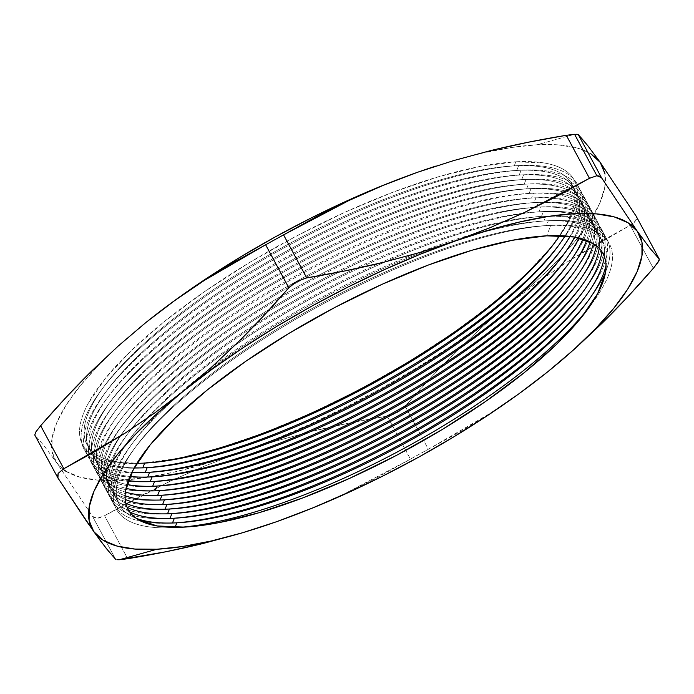 <?xml version="1.0" encoding="UTF-8"?>
<svg xmlns="http://www.w3.org/2000/svg" width="694" height="694" viewBox="0 0 694 694"><rect width="100%" height="100%" fill="white"/><g stroke="black" fill="none" stroke-linecap="round" stroke-linejoin="round"><path stroke-width="0.52" stroke-dasharray="3.47 2.6" d="M555.807 241.278A279.188 82.56 151.7 0 0 556.926 239.794A279.188 82.56 151.7 0 0 515.885 161.797L514.263 165.849A275.232 81.389 -28.3 0 1 559.763 235.648A275.232 81.389 151.7 0 0 514.263 165.849L518.678 165.588A279.968 82.786 151.7 0 0 166.473 325.547A279.968 82.786 151.7 0 0 142.756 467.938A279.968 82.786 -28.3 0 1 101.593 389.716A279.968 82.786 -28.3 0 1 517.75 165.64A279.968 82.786 -28.3 0 1 518.678 165.588L516.735 170.446A275.232 81.389 -28.3 0 1 565.029 235.917A275.232 81.389 151.7 0 0 516.735 170.446L521.151 170.186A279.968 82.786 -28.3 0 1 577.425 185.159A279.968 82.786 -28.3 0 1 560.969 250.178A279.968 82.786 151.7 0 0 562.314 248.4A279.968 82.786 151.7 0 0 577.425 185.159A279.968 82.786 151.7 0 0 521.151 170.186L519.207 175.035A275.232 81.389 -28.3 0 1 569.965 236.394A275.232 81.389 151.7 0 0 519.207 175.035L523.623 174.784A279.968 82.786 -28.3 0 1 576.176 185.862A279.968 82.786 -28.3 0 1 563.441 254.776A279.968 82.786 151.7 0 0 564.786 252.998A279.968 82.786 151.7 0 0 576.176 185.862A279.968 82.786 151.7 0 0 523.623 174.784L521.688 179.633A275.232 81.389 -28.3 0 1 574.571 237.07A275.232 81.389 151.7 0 0 521.688 179.633L526.095 179.373A279.968 82.786 -28.3 0 1 573.947 187.102A279.968 82.786 -28.3 0 1 565.914 259.374A279.968 82.786 151.7 0 0 567.258 257.595A279.968 82.786 151.7 0 0 573.947 187.102A279.968 82.786 151.7 0 0 526.095 179.373L524.161 184.231A275.232 81.389 -28.3 0 1 578.874 237.947A275.232 81.389 151.7 0 0 524.161 184.231L528.568 183.971A279.968 82.786 -28.3 0 1 570.702 188.889A279.968 82.786 151.7 0 0 528.568 183.971L526.633 188.82A275.232 81.389 -28.3 0 1 582.891 239.031A275.232 81.389 151.7 0 0 526.633 188.82L531.049 188.568A279.968 82.786 -28.3 0 1 566.391 191.24A279.968 82.786 -28.3 0 1 570.858 268.561A279.968 82.786 151.7 0 0 572.203 266.782A279.968 82.786 151.7 0 0 566.399 191.24A279.968 82.786 151.7 0 0 531.049 188.568L529.106 193.418A275.232 81.389 -28.3 0 1 586.638 240.324A275.232 81.389 151.7 0 0 529.106 193.418L533.521 193.158A279.968 82.786 -28.3 0 1 560.917 194.181A279.968 82.786 -28.3 0 1 573.339 273.158A279.968 82.786 151.7 0 0 574.675 271.38A279.968 82.786 151.7 0 0 560.917 194.181A279.968 82.786 151.7 0 0 533.521 193.158L531.578 198.016A275.232 81.389 -28.3 0 1 590.117 241.85A275.232 81.389 151.7 0 0 531.578 198.016L535.994 197.755A279.968 82.786 -28.3 0 1 554.098 197.781A279.968 82.786 -28.3 0 1 575.812 277.747A279.968 82.786 151.7 0 0 577.156 275.969A279.968 82.786 151.7 0 0 554.107 197.781A279.968 82.786 151.7 0 0 535.994 197.755L534.05 202.605A275.232 81.389 -28.3 0 1 593.361 243.646A275.232 81.389 151.7 0 0 534.05 202.605L538.466 202.353A279.968 82.786 -28.3 0 1 545.692 202.11A279.968 82.786 -28.3 0 1 578.284 282.345A279.968 82.786 151.7 0 0 579.629 280.567A279.968 82.786 151.7 0 0 545.701 202.11A279.968 82.786 151.7 0 0 538.466 202.353L536.531 207.202A275.232 81.389 -28.3 0 1 596.372 245.763A275.232 81.389 151.7 0 0 536.531 207.202L540.938 206.942A279.968 82.786 -28.3 0 1 580.757 286.943A279.968 82.786 151.7 0 0 582.101 285.165A279.968 82.786 151.7 0 0 540.938 206.942L539.004 211.8A275.232 81.389 -28.3 0 1 599.191 248.322A275.232 81.389 151.7 0 0 539.004 211.8L543.419 211.54A279.968 82.786 -28.3 0 1 583.229 291.532A279.968 82.786 151.7 0 0 584.574 289.754A279.968 82.786 151.7 0 0 543.419 211.54L541.476 216.389A275.232 81.389 -28.3 0 1 601.837 251.61A275.232 81.389 151.7 0 0 541.476 216.389L545.892 216.138A279.968 82.786 -28.3 0 1 585.71 296.13A279.968 82.786 151.7 0 0 587.046 294.351A279.968 82.786 151.7 0 0 545.892 216.138L543.949 220.987A275.232 81.389 -28.3 0 1 604.292 256.338A275.232 81.389 151.7 0 0 543.949 220.987L548.364 220.727A279.968 82.786 -28.3 0 1 588.182 300.728A279.968 82.786 151.7 0 0 589.527 298.949A279.968 82.786 151.7 0 0 548.364 220.727L546.421 225.585A275.232 81.389 -28.3 0 1 606.018 265.36A275.232 81.389 151.7 0 0 546.421 225.585L550.836 225.324A279.968 82.786 -28.3 0 1 589.041 307.407A279.968 82.786 151.7 0 0 591.999 303.538A279.968 82.786 151.7 0 0 550.836 225.324L546.638 235.83L550.836 225.324A279.968 82.786 151.7 0 0 198.64 385.274A279.968 82.786 151.7 0 0 174.914 527.666L174.914 527.666A279.968 82.786 -28.3 0 1 133.76 449.452A279.968 82.786 -28.3 0 1 549.908 225.377A279.968 82.786 -28.3 0 1 550.836 225.324L546.421 225.585A275.232 81.389 151.7 0 0 545.51 225.628A275.232 81.389 151.7 0 0 136.388 445.921A275.232 81.389 151.7 0 0 136.25 518.305A275.232 81.389 -28.3 0 1 230.798 359.666A275.232 81.389 -28.3 0 1 546.421 225.585L548.364 220.727A279.968 82.786 151.7 0 0 465.145 237.417A279.968 82.786 151.7 0 0 429.985 249.38A279.968 82.786 -28.3 0 1 465.136 237.426A279.968 82.786 -28.3 0 1 547.436 220.779A279.968 82.786 -28.3 0 1 548.364 220.727L543.949 220.987A275.232 81.389 151.7 0 0 543.038 221.039A275.232 81.389 151.7 0 0 475.806 233.392A275.232 81.389 -28.3 0 1 543.949 220.987L545.892 216.138A279.968 82.786 151.7 0 0 503.029 222.219A279.968 82.786 151.7 0 0 385.404 261.846A279.968 82.786 151.7 0 0 234.425 345.794A279.968 82.786 151.7 0 0 147.822 417.857A279.968 82.786 151.7 0 0 169.969 518.479L169.969 518.479A279.968 82.786 -28.3 0 1 128.806 440.265A279.968 82.786 -28.3 0 1 147.822 417.866A279.968 82.786 -28.3 0 1 234.425 345.794A279.968 82.786 -28.3 0 1 385.404 261.846A279.968 82.786 -28.3 0 1 503.02 222.219A279.968 82.786 -28.3 0 1 544.964 216.19A279.968 82.786 -28.3 0 1 545.892 216.138L541.476 216.389A275.232 81.389 151.7 0 0 540.565 216.441A275.232 81.389 151.7 0 0 505.614 221.091A275.232 81.389 151.7 0 0 378.967 263.425A275.232 81.389 151.7 0 0 238.988 341.309A275.232 81.389 151.7 0 0 146.104 419.063A275.232 81.389 151.7 0 0 131.444 436.734A275.232 81.389 151.7 0 0 127.071 507.245A275.232 81.389 -28.3 0 1 146.104 419.063A275.232 81.389 -28.3 0 1 238.988 341.309A275.232 81.389 -28.3 0 1 378.967 263.425A275.232 81.389 -28.3 0 1 505.605 221.091A275.232 81.389 -28.3 0 1 541.476 216.389L543.419 211.54A279.968 82.786 151.7 0 0 521.775 213.769A279.968 82.786 151.7 0 0 359.709 267.832A279.968 82.786 151.7 0 0 252.911 327.195A279.968 82.786 151.7 0 0 131.626 428.875A279.968 82.786 151.7 0 0 167.497 513.881L167.497 513.881A279.968 82.786 -28.3 0 1 126.334 435.667A279.968 82.786 -28.3 0 1 131.626 428.875A279.968 82.786 -28.3 0 1 252.902 327.195A279.968 82.786 -28.3 0 1 359.7 267.832A279.968 82.786 -28.3 0 1 521.775 213.769A279.968 82.786 -28.3 0 1 542.491 211.592A279.968 82.786 -28.3 0 1 543.419 211.54L539.004 211.8A275.232 81.389 151.7 0 0 538.093 211.844A275.232 81.389 151.7 0 0 522.799 213.292A275.232 81.389 151.7 0 0 354.66 268.916A275.232 81.389 -28.3 0 1 522.79 213.292A275.232 81.389 -28.3 0 1 539.004 211.8L540.938 206.942A279.968 82.786 151.7 0 0 535.23 207.333A279.968 82.786 151.7 0 0 339.019 272.091A279.968 82.786 151.7 0 0 267.181 312.031A279.968 82.786 151.7 0 0 120.071 436.335A279.968 82.786 151.7 0 0 165.016 509.292L165.016 509.292A279.968 82.786 -28.3 0 1 120.071 436.344A279.968 82.786 -28.3 0 1 123.862 431.069A279.968 82.786 -28.3 0 1 267.173 312.04A279.968 82.786 -28.3 0 1 339.01 272.1A279.968 82.786 -28.3 0 1 535.23 207.333A279.968 82.786 -28.3 0 1 540.01 206.994A279.968 82.786 -28.3 0 1 540.938 206.942L536.531 207.202A275.232 81.389 151.7 0 0 535.621 207.254A275.232 81.389 151.7 0 0 535.36 207.272A275.232 81.389 151.7 0 0 334.673 272.933A275.232 81.389 -28.3 0 1 535.36 207.272A275.232 81.389 -28.3 0 1 536.531 207.202L538.466 202.353A279.968 82.786 151.7 0 0 321.018 275.449A279.968 82.786 151.7 0 0 279.274 298.663A279.968 82.786 151.7 0 0 111.144 441.896A279.968 82.786 151.7 0 0 162.543 504.694L162.543 504.694A279.968 82.786 -28.3 0 1 111.144 441.896A279.968 82.786 -28.3 0 1 121.389 426.48A279.968 82.786 -28.3 0 1 279.274 298.663A279.968 82.786 -28.3 0 1 321.01 275.449A279.968 82.786 -28.3 0 1 537.538 202.405A279.968 82.786 -28.3 0 1 538.466 202.353L534.05 202.605A275.232 81.389 151.7 0 0 533.139 202.657A275.232 81.389 151.7 0 0 317.115 276.134A275.232 81.389 151.7 0 0 281.842 295.765A275.232 81.389 151.7 0 0 124.018 422.95A275.232 81.389 151.7 0 0 125.093 495.776A275.232 81.389 -28.3 0 1 281.842 295.765A275.232 81.389 -28.3 0 1 317.115 276.134A275.232 81.389 -28.3 0 1 534.05 202.605L535.994 197.755A279.968 82.786 151.7 0 0 290.196 286.31A279.968 82.786 151.7 0 0 104.083 446.164A279.968 82.786 151.7 0 0 160.071 500.096L160.071 500.096A279.968 82.786 -28.3 0 1 104.083 446.173A279.968 82.786 -28.3 0 1 118.908 421.883A279.968 82.786 -28.3 0 1 290.196 286.31A279.968 82.786 -28.3 0 1 535.065 197.807A279.968 82.786 -28.3 0 1 535.994 197.755L531.578 198.016A275.232 81.389 151.7 0 0 530.667 198.068A275.232 81.389 151.7 0 0 121.545 418.352A275.232 81.389 151.7 0 0 125.38 492.089A275.232 81.389 -28.3 0 1 211.922 335.002A275.232 81.389 -28.3 0 1 531.578 198.016L533.521 193.158A279.968 82.786 151.7 0 0 274.789 289.198A279.968 82.786 151.7 0 0 98.505 449.469A279.968 82.786 -28.3 0 1 116.436 417.285A279.968 82.786 -28.3 0 1 532.593 193.21A279.968 82.786 -28.3 0 1 533.521 193.158L529.106 193.418A275.232 81.389 151.7 0 0 528.195 193.47A275.232 81.389 151.7 0 0 119.073 413.754A275.232 81.389 151.7 0 0 126.022 488.342A275.232 81.389 -28.3 0 1 206.526 332.53A275.232 81.389 -28.3 0 1 529.106 193.418L531.049 188.568A279.968 82.786 151.7 0 0 264.275 289.398A279.968 82.786 151.7 0 0 94.193 451.985A279.968 82.786 -28.3 0 1 113.963 412.696A279.968 82.786 -28.3 0 1 530.121 188.621A279.968 82.786 -28.3 0 1 531.049 188.568L526.633 188.82A275.232 81.389 151.7 0 0 525.722 188.872A275.232 81.389 151.7 0 0 116.601 409.165A275.232 81.389 151.7 0 0 127.002 484.507A275.232 81.389 -28.3 0 1 201.034 330.162A275.232 81.389 -28.3 0 1 526.633 188.82L528.568 183.971A279.968 82.786 151.7 0 0 254.082 289.511A279.968 82.786 151.7 0 0 91.018 453.815A279.968 82.786 151.7 0 0 152.654 486.312L152.654 486.312A279.968 82.786 -28.3 0 1 91.018 453.815A279.968 82.786 -28.3 0 1 111.491 408.098A279.968 82.786 -28.3 0 1 527.648 184.023A279.968 82.786 -28.3 0 1 528.568 183.971L524.161 184.231A275.232 81.389 151.7 0 0 523.25 184.283A275.232 81.389 151.7 0 0 114.128 404.567A275.232 81.389 151.7 0 0 128.303 480.552A275.232 81.389 -28.3 0 1 195.456 327.872A275.232 81.389 -28.3 0 1 524.161 184.231L526.095 179.373A279.968 82.786 151.7 0 0 244.114 289.589A279.968 82.786 151.7 0 0 88.893 455.021A279.968 82.786 -28.3 0 1 109.019 403.5A279.968 82.786 -28.3 0 1 525.167 179.425A279.968 82.786 -28.3 0 1 526.095 179.373L521.688 179.633A275.232 81.389 151.7 0 0 520.769 179.685A275.232 81.389 151.7 0 0 111.647 399.978A275.232 81.389 151.7 0 0 129.943 476.474A275.232 81.389 -28.3 0 1 189.826 325.659A275.232 81.389 -28.3 0 1 521.688 179.633L523.623 174.784A279.968 82.786 151.7 0 0 234.346 289.65A279.968 82.786 151.7 0 0 87.782 455.654A279.968 82.786 151.7 0 0 147.701 477.125L147.701 477.125A279.968 82.786 -28.3 0 1 87.791 455.654A279.968 82.786 -28.3 0 1 106.546 398.911A279.968 82.786 -28.3 0 1 522.695 174.836A279.968 82.786 -28.3 0 1 523.623 174.784L519.207 175.035A275.232 81.389 151.7 0 0 518.297 175.088A275.232 81.389 151.7 0 0 109.175 395.38A275.232 81.389 151.7 0 0 131.912 472.258A275.232 81.389 -28.3 0 1 184.144 323.508A275.232 81.389 -28.3 0 1 519.207 175.035L521.151 170.186A279.968 82.786 151.7 0 0 224.726 289.702A279.968 82.786 151.7 0 0 87.652 455.732A279.968 82.786 151.7 0 0 145.228 472.527L145.228 472.527A279.968 82.786 -28.3 0 1 87.652 455.732A279.968 82.786 -28.3 0 1 104.065 394.313A279.968 82.786 -28.3 0 1 520.222 170.238A279.968 82.786 -28.3 0 1 521.151 170.186L516.735 170.446A275.232 81.389 151.7 0 0 515.824 170.498A275.232 81.389 151.7 0 0 106.703 390.783A275.232 81.389 151.7 0 0 134.228 467.877A275.232 81.389 -28.3 0 1 178.419 321.426A275.232 81.389 -28.3 0 1 516.735 170.446L518.678 165.588L514.263 165.849A275.232 81.389 151.7 0 0 513.352 165.901A275.232 81.389 151.7 0 0 104.23 386.194A275.232 81.389 151.7 0 0 136.909 463.332A275.232 81.389 -28.3 0 1 172.65 319.405A275.232 81.389 -28.3 0 1 514.263 165.849L515.885 161.797A279.188 82.56 151.7 0 0 164.66 321.305A279.188 82.56 151.7 0 0 141.012 463.297L112.662 462.109C104.508 460.747 97.828 458.43 92.597 455.177C87.375 451.915 83.705 447.777 81.606 442.755C79.498 437.741 78.995 431.928 80.096 425.335C81.198 418.742 83.87 411.49 88.129 403.587L105.401 378.325L131.244 350.548L164.66 321.305L204.374 291.732L248.86 262.948L296.399 236.081L345.17 212.147L393.298 192.073L438.938 176.623L480.326 166.404L515.885 161.797L544.235 162.986C552.381 164.357 559.06 166.664 564.291 169.926C569.514 173.179 573.183 177.317 575.283 182.34C577.391 187.363 577.894 193.166 576.792 199.759C575.699 206.352 573.018 213.605 568.759 221.516L551.487 246.769L525.644 274.546L492.228 303.79L452.514 333.372L408.029 362.147L360.49 389.022L311.719 412.956L263.59 433.03L217.951 448.471L176.562 458.691L141.012 463.297A279.188 82.56 151.7 0 0 141.932 463.245A279.188 82.56 151.7 0 0 143.788 463.132M142.756 467.938L147.171 467.678L142.756 467.938A279.968 82.786 151.7 0 0 143.684 467.886A279.968 82.786 151.7 0 0 145.905 467.739A279.968 82.786 -28.3 0 1 142.756 467.938M145.228 472.527L149.644 472.276L145.228 472.527A279.968 82.786 151.7 0 0 146.156 472.475A279.968 82.786 151.7 0 0 148.377 472.336A279.968 82.786 -28.3 0 1 145.228 472.527M147.701 477.125L152.116 476.865L147.701 477.125A279.968 82.786 151.7 0 0 148.629 477.073A279.968 82.786 151.7 0 0 150.858 476.934A279.968 82.786 -28.3 0 1 147.701 477.125M150.173 481.723A279.968 82.786 -28.3 0 1 88.901 455.03A279.968 82.786 151.7 0 0 150.173 481.723L154.589 481.463L150.173 481.723A279.968 82.786 151.7 0 0 151.101 481.671A279.968 82.786 151.7 0 0 153.331 481.523A279.968 82.786 -28.3 0 1 150.173 481.723L150.173 481.723M152.654 486.312L157.061 486.06L152.654 486.312A279.968 82.786 151.7 0 0 153.574 486.26A279.968 82.786 151.7 0 0 155.803 486.121A279.968 82.786 -28.3 0 1 152.654 486.312M155.126 490.91A279.968 82.786 -28.3 0 1 94.193 451.994A279.968 82.786 151.7 0 0 155.126 490.91L159.533 490.649L155.126 490.91A279.968 82.786 151.7 0 0 156.055 490.858A279.968 82.786 151.7 0 0 158.275 490.719A279.968 82.786 -28.3 0 1 155.126 490.91L155.126 490.91M157.599 495.507A279.968 82.786 -28.3 0 1 98.505 449.478A279.968 82.786 151.7 0 0 157.599 495.507L162.014 495.247L157.599 495.507A279.968 82.786 151.7 0 0 158.527 495.455A279.968 82.786 151.7 0 0 160.748 495.308A279.968 82.786 -28.3 0 1 157.599 495.507L157.599 495.507M160.071 500.096L164.487 499.845L160.071 500.096A279.968 82.786 151.7 0 0 160.999 500.044A279.968 82.786 151.7 0 0 163.22 499.906A279.968 82.786 -28.3 0 1 160.071 500.096M125.198 499.463A275.232 81.389 -28.3 0 1 270.079 308.865A275.232 81.389 -28.3 0 1 334.664 272.942A275.232 81.389 151.7 0 0 270.087 308.865A275.232 81.389 151.7 0 0 126.499 427.539A275.232 81.389 151.7 0 0 125.198 499.463M162.543 504.694L166.959 504.434L162.543 504.694A279.968 82.786 151.7 0 0 163.472 504.642A279.968 82.786 151.7 0 0 165.701 504.503A279.968 82.786 -28.3 0 1 162.543 504.694M125.788 503.228A275.232 81.389 -28.3 0 1 131.279 429.109A275.232 81.389 -28.3 0 1 256.346 323.604A275.232 81.389 151.7 0 0 131.279 429.1A275.232 81.389 151.7 0 0 128.971 432.136A275.232 81.389 151.7 0 0 125.788 503.228M256.355 323.595A275.232 81.389 -28.3 0 1 354.651 268.916A275.232 81.389 151.7 0 0 256.355 323.595M165.016 509.292L169.431 509.032L165.016 509.292A279.968 82.786 151.7 0 0 165.944 509.24A279.968 82.786 151.7 0 0 168.174 509.092A279.968 82.786 -28.3 0 1 165.016 509.292M167.497 513.881L171.904 513.629L167.497 513.881A279.968 82.786 151.7 0 0 168.425 513.829A279.968 82.786 151.7 0 0 170.646 513.69A279.968 82.786 -28.3 0 1 167.497 513.881M129.665 511.894A275.232 81.389 -28.3 0 1 173.11 399.241A275.232 81.389 -28.3 0 1 209.866 368.696A275.232 81.389 -28.3 0 1 415.637 253.7A275.232 81.389 -28.3 0 1 475.798 233.392A275.232 81.389 151.7 0 0 415.637 253.7A275.232 81.389 151.7 0 0 209.866 368.696A275.232 81.389 151.7 0 0 173.118 399.232A275.232 81.389 151.7 0 0 133.916 441.323A275.232 81.389 151.7 0 0 129.665 511.894M169.969 518.479L174.385 518.218L169.969 518.479A279.968 82.786 151.7 0 0 170.898 518.427A279.968 82.786 151.7 0 0 173.118 518.288A279.968 82.786 -28.3 0 1 169.969 518.479M172.442 523.076A279.968 82.786 -28.3 0 1 131.279 444.854A279.968 82.786 -28.3 0 1 186.842 388.336A279.968 82.786 -28.3 0 1 193.505 382.828A279.968 82.786 151.7 0 0 186.86 388.328A279.968 82.786 151.7 0 0 172.442 523.076L176.857 522.816L172.442 523.076A279.968 82.786 151.7 0 0 173.37 523.024A279.968 82.786 151.7 0 0 175.591 522.877A279.968 82.786 -28.3 0 1 172.442 523.076L172.442 523.076M193.565 382.784A279.968 82.786 -28.3 0 1 429.968 249.389A279.968 82.786 151.7 0 0 193.565 382.784M174.914 527.666L184.474 527.11L174.914 527.666A279.968 82.786 151.7 0 0 175.842 527.614A279.968 82.786 151.7 0 0 180.726 527.275A279.968 82.786 -28.3 0 1 174.914 527.666M584.331 141.411L587.61 145.445M576.653 134.263L578.319 134.653M636.433 219.512L634.264 222.496L630.169 225.281L653.34 268.3L630.169 225.281L568.776 260.97L539.273 281.061L510.715 302.801A310.695 91.877 151.7 0 0 605.272 183.537A310.695 91.877 151.7 0 0 600.223 162.387A310.695 91.877 151.7 0 0 537.035 144.786L574.58 134.289L537.035 144.786L511.461 147.492L482.755 153.027L451.404 161.286L435.884 166.083M258.116 527.934L275.622 522.035M109.669 552.606L115.681 559.364L92.519 516.345L56.665 462.707L44.06 445.765L34.761 434.973L57.602 477.403L34.7 434.895M57.611 477.411L57.923 477.993L57.611 477.411M240.237 533.469L276.047 521.888L310.921 508.581L344.901 493.59L410.44 459.15L387.278 416.122C360.333 420.564 335.063 425.674 311.45 431.468L274.737 441.375L238.936 452.965L204.053 466.273L170.082 481.254L104.534 515.703L127.705 558.722L104.534 515.703L97.108 518.297L92.519 516.345L56.665 462.707L62.989 469.205M65.982 471.269L79.784 477.116L97.845 480.153L119.854 480.309L145.428 477.602L174.133 472.076L205.485 463.809L238.936 452.965L273.913 439.71L309.828 424.286L346.063 406.944L381.995 387.989L417.016 367.742L450.51 346.558L481.922 324.783L510.715 302.801L483.007 326.319L456.236 351.494C439.519 367.985 422.507 386.228 405.192 406.224L428.363 449.244L489.686 413.607L519.19 393.515L547.818 371.724M547.887 371.672L549.544 370.336M144.63 323.543L120.513 344.111L98.401 365.382L80.226 385.751L66.303 404.871L56.865 422.412L52.067 438.07L52.007 451.577L56.665 462.707A310.695 91.877 151.7 0 0 238.936 452.965A310.695 91.877 151.7 0 0 510.715 302.801L539.273 281.061L568.776 260.97L599.148 242.414L630.169 225.281L635.86 220.631L636.077 216.025M115.681 559.364L92.519 516.345L94.913 518.08L98.643 518.097L103.224 516.414M419.454 454.058L410.44 459.15L387.278 416.122L397.124 412.644L405.192 406.224L428.363 449.244L419.454 454.058M405.192 406.224L430.332 378.187L456.236 351.494L483.007 326.319L536.375 280.992L558.488 259.712L576.662 239.343L590.585 220.224L600.032 202.691L604.821 187.033L604.89 173.517M590.906 153.825L577.104 147.978L559.043 144.951L537.035 144.786A310.695 91.877 151.7 0 0 435.927 166.066M411.794 458.37L459.376 432.119L489.686 413.607L519.19 393.515L546.95 372.418M310.921 508.581L344.901 493.59L378.039 477.056L410.44 459.15M116.887 559.72L119.42 559.728M62.59 469.439L58.999 472.267L57.368 475.251M305.126 278.207L299.088 280.263M404.116 407.387L399.258 411.36L393.394 414.405L387.278 416.122L348.987 423.106L311.45 431.468L274.737 441.375L238.936 452.965L204.053 466.273L170.082 481.254L136.935 497.789L104.534 515.703M35.212 432.987L40.66 425.717M145.931 322.493A310.695 91.877 151.7 0 0 56.665 462.707L44.06 445.765L34.761 434.973M266.964 244.071L283.56 234.876M568.386 263.963A279.968 82.786 151.7 0 0 569.731 262.185A279.968 82.786 151.7 0 0 570.711 188.889A279.968 82.786 -28.3 0 1 568.386 263.963M518.678 165.588A279.968 82.786 -28.3 0 1 577.712 185.003A279.968 82.786 -28.3 0 1 558.488 245.589A279.968 82.786 151.7 0 0 559.832 243.811A279.968 82.786 151.7 0 0 577.712 185.003A279.968 82.786 151.7 0 0 518.678 165.588M513.352 165.901L517.75 165.64M104.23 386.194L101.593 389.716M515.824 170.498L520.222 170.238M106.703 390.783L104.065 394.313M518.297 175.088L522.695 174.836M109.175 395.38L106.546 398.911M520.769 179.685L525.167 179.425M111.647 399.978L109.019 403.5M523.25 184.283L527.648 184.023M114.128 404.567L111.491 408.098M525.722 188.872L530.121 188.621M116.601 409.165L113.963 412.696M528.195 193.47L532.593 193.21M119.073 413.754L116.436 417.285M530.667 198.068L535.065 197.807M121.545 418.352L118.908 421.883M533.139 202.657L537.538 202.405M124.018 422.95L121.389 426.48M535.621 207.254L540.01 206.994M126.499 427.539L123.862 431.069M538.093 211.844L542.491 211.592M128.971 432.136L126.334 435.667M540.565 216.441L544.964 216.19M131.444 436.734L128.806 440.265M543.038 221.039L547.436 220.779M133.916 441.323L131.279 444.854M545.51 225.628L549.908 225.377M136.388 445.921L133.76 449.452M586.291 311.181L591.999 303.538M185.367 527.058L175.842 527.614M586.89 302.471L589.527 298.949M177.768 522.764L173.37 523.024M584.417 297.882L587.046 294.351M175.296 518.166L170.898 518.427M581.936 293.284L584.574 289.754M172.823 513.577L168.425 513.829M579.464 288.695L582.101 285.165M170.342 508.98L165.944 509.24M576.992 284.098L579.629 280.567M167.87 504.382L163.472 504.642M574.519 279.5L577.156 275.969M165.398 499.793L160.999 500.044M572.047 274.911L574.675 271.38M162.925 495.195L158.527 495.455M569.574 270.313L572.203 266.782M160.453 490.597L156.055 490.858M567.093 265.715L569.731 262.185M157.972 486.008L153.574 486.26M564.621 261.126L567.258 257.595M155.499 481.41L151.101 481.671M562.149 256.528L564.786 252.998M153.027 476.821L148.629 477.073M559.676 251.931L562.314 248.4M150.555 472.224L146.156 472.475M557.204 247.342L559.832 243.811M148.082 467.626L143.684 467.886M554.723 242.744L556.926 239.794M145.601 463.037L141.932 463.245"/><path stroke-width="1.04" d="M144.69 463.08A275.232 81.389 -28.3 0 1 136.909 463.332A275.232 81.389 151.7 0 0 144.69 463.08L142.782 467.86L144.69 463.08A275.232 81.389 151.7 0 0 559.763 235.648A275.232 81.389 -28.3 0 1 554.723 242.744A275.232 81.389 -28.3 0 1 145.601 463.037A275.232 81.389 -28.3 0 1 144.69 463.08M147.171 467.678A275.232 81.389 -28.3 0 1 134.228 467.877A275.232 81.389 151.7 0 0 147.171 467.678L145.254 472.458L147.171 467.678A275.232 81.389 151.7 0 0 380.711 385.161A275.232 81.389 151.7 0 0 565.029 235.917A275.232 81.389 -28.3 0 1 557.204 247.342A275.232 81.389 -28.3 0 1 148.082 467.626A275.232 81.389 -28.3 0 1 147.171 467.678M149.644 472.276A275.232 81.389 -28.3 0 1 131.912 472.258A275.232 81.389 151.7 0 0 149.644 472.276L147.735 477.047L149.644 472.276A275.232 81.389 151.7 0 0 387.235 387.495A275.232 81.389 151.7 0 0 569.965 236.394A275.232 81.389 -28.3 0 1 559.676 251.931A275.232 81.389 -28.3 0 1 150.555 472.224A275.232 81.389 -28.3 0 1 149.644 472.276M152.116 476.865A275.232 81.389 -28.3 0 1 129.943 476.474A275.232 81.389 151.7 0 0 152.116 476.865L150.208 481.645L152.116 476.865A275.232 81.389 151.7 0 0 393.645 389.872A275.232 81.389 151.7 0 0 574.571 237.07A275.232 81.389 -28.3 0 1 562.149 256.528A275.232 81.389 -28.3 0 1 153.027 476.821A275.232 81.389 -28.3 0 1 152.116 476.865M154.589 481.463A275.232 81.389 -28.3 0 1 128.303 480.552A275.232 81.389 151.7 0 0 154.589 481.463L152.68 486.242L154.589 481.463A275.232 81.389 151.7 0 0 399.926 392.292A275.232 81.389 151.7 0 0 578.874 237.947A275.232 81.389 -28.3 0 1 564.621 261.126A275.232 81.389 -28.3 0 1 155.499 481.41A275.232 81.389 -28.3 0 1 154.589 481.463M157.061 486.06A275.232 81.389 -28.3 0 1 127.002 484.507A275.232 81.389 151.7 0 0 157.061 486.06L155.152 490.832L157.061 486.06A275.232 81.389 151.7 0 0 406.085 394.765A275.232 81.389 151.7 0 0 582.891 239.031A275.232 81.389 -28.3 0 1 567.093 265.715A275.232 81.389 -28.3 0 1 157.972 486.008A275.232 81.389 -28.3 0 1 157.061 486.06M159.533 490.649A275.232 81.389 -28.3 0 1 126.022 488.342A275.232 81.389 151.7 0 0 159.533 490.649L157.625 495.429L159.533 490.649A275.232 81.389 151.7 0 0 412.089 397.298A275.232 81.389 151.7 0 0 586.638 240.324A275.232 81.389 -28.3 0 1 569.574 270.313A275.232 81.389 -28.3 0 1 160.453 490.597A275.232 81.389 -28.3 0 1 159.533 490.649M162.014 495.247A275.232 81.389 -28.3 0 1 125.38 492.089A275.232 81.389 151.7 0 0 162.014 495.247L160.106 500.027L162.014 495.247A275.232 81.389 151.7 0 0 417.935 399.909A275.232 81.389 151.7 0 0 590.117 241.85A275.232 81.389 -28.3 0 1 572.047 274.911A275.232 81.389 -28.3 0 1 162.925 495.195A275.232 81.389 -28.3 0 1 162.014 495.247M164.487 499.845A275.232 81.389 -28.3 0 1 125.093 495.776A275.232 81.389 151.7 0 0 164.487 499.845L162.578 504.616L164.487 499.845A275.232 81.389 151.7 0 0 423.557 402.633A275.232 81.389 151.7 0 0 593.361 243.646A275.232 81.389 -28.3 0 1 574.519 279.5A275.232 81.389 -28.3 0 1 165.398 499.793A275.232 81.389 -28.3 0 1 164.487 499.845M166.959 504.434A275.232 81.389 -28.3 0 1 125.198 499.463A275.232 81.389 151.7 0 0 166.959 504.434L165.051 509.214L166.959 504.434A275.232 81.389 151.7 0 0 428.875 405.513A275.232 81.389 151.7 0 0 596.372 245.763A275.232 81.389 -28.3 0 1 576.992 284.098A275.232 81.389 -28.3 0 1 167.87 504.382A275.232 81.389 -28.3 0 1 166.959 504.434M169.431 509.032A275.232 81.389 -28.3 0 1 125.788 503.228A275.232 81.389 151.7 0 0 169.431 509.032L167.523 513.812L169.431 509.032A275.232 81.389 151.7 0 0 433.733 408.671A275.232 81.389 151.7 0 0 599.191 248.322A275.232 81.389 -28.3 0 1 579.464 288.695A275.232 81.389 -28.3 0 1 170.342 508.98A275.232 81.389 -28.3 0 1 169.431 509.032M171.904 513.629A275.232 81.389 -28.3 0 1 127.071 507.245A275.232 81.389 151.7 0 0 171.904 513.629L169.995 518.401L171.904 513.629A275.232 81.389 151.7 0 0 437.775 412.314A275.232 81.389 151.7 0 0 601.837 251.61A275.232 81.389 -28.3 0 1 581.936 293.284A275.232 81.389 -28.3 0 1 172.823 513.577A275.232 81.389 -28.3 0 1 171.904 513.629M174.385 518.218A275.232 81.389 -28.3 0 1 129.665 511.894A275.232 81.389 151.7 0 0 174.385 518.218L172.476 522.998L174.385 518.218A275.232 81.389 151.7 0 0 440.091 417.007A275.232 81.389 151.7 0 0 604.292 256.338A275.232 81.389 -28.3 0 1 584.417 297.882A275.232 81.389 -28.3 0 1 175.296 518.166A275.232 81.389 -28.3 0 1 174.385 518.218M176.857 522.816A275.232 81.389 -28.3 0 1 136.25 518.305A275.232 81.389 151.7 0 0 176.857 522.816L175.044 527.353L176.857 522.816A275.232 81.389 151.7 0 0 437.359 424.745A275.232 81.389 151.7 0 0 606.018 265.36A275.232 81.389 -28.3 0 1 586.89 302.471A275.232 81.389 -28.3 0 1 177.768 522.764A275.232 81.389 -28.3 0 1 176.857 522.816M184.474 527.11A269.723 79.758 -28.3 0 1 207.324 389.933A269.723 79.758 -28.3 0 1 546.638 235.83L574.025 236.975L593.405 243.681C598.454 246.821 601.993 250.82 604.032 255.67C606.062 260.528 606.547 266.132 605.489 272.499L597.725 293.519L581.043 317.921L556.076 344.762L523.788 373.008L485.418 401.583L442.442 429.386L396.517 455.351L349.394 478.47L302.896 497.867L258.81 512.788L218.818 522.66L184.474 527.11L157.078 525.965L137.707 519.259C132.658 516.119 129.11 512.12 127.08 507.262C125.05 502.413 124.564 496.809 125.623 490.432L133.387 469.422L150.069 445.019L175.035 418.178L207.324 389.933L245.693 361.357L288.669 333.554L334.595 307.589L381.717 284.471L428.215 265.073L472.302 250.152L512.293 240.28L546.638 235.83A269.723 79.758 -28.3 0 1 586.291 311.181A269.723 79.758 -28.3 0 1 185.367 527.058A269.723 79.758 -28.3 0 1 184.474 527.11M578.319 134.653L574.58 134.289L596.883 175.721L574.58 134.289L566.295 135.295L589.466 178.315L596.883 175.721L601.481 177.673L578.319 134.653L587.61 145.445L600.223 162.387L636.077 216.025L659.239 259.044L649.94 248.252L637.335 231.31L601.481 177.673L578.319 134.653L584.331 141.411M435.884 166.083L417.953 172.138L453.763 160.548L490.467 150.641L528.013 142.279L566.295 135.295L589.466 178.315L523.918 212.763L489.947 227.745L455.064 241.052L419.263 252.642L382.55 262.549C358.937 268.344 333.667 273.453 306.722 277.895L283.56 234.876L349.099 200.427L383.079 185.445L417.953 172.138L453.763 160.548L490.467 150.641C514.089 144.846 539.359 139.728 566.295 135.295L576.653 134.263M275.622 522.035L276.047 521.888A310.695 91.877 -28.3 0 1 258.706 527.744A310.695 91.877 -28.3 0 1 156.965 549.232L119.42 559.728L165.987 551.739L203.533 543.385L240.237 533.469L258.116 527.934M587.61 145.445L600.223 162.387L590.906 153.825M283.56 234.876L265.637 244.774L288.808 287.793L296.858 281.391L306.722 277.895L283.56 234.876L315.961 216.962L349.099 200.427L383.079 185.445L417.953 172.138L382.975 185.385L347.061 200.818L310.825 218.15L274.893 237.105L239.881 257.353L206.378 278.546L174.966 300.311L146.182 322.294L174.741 300.554L204.244 280.463L265.637 244.774L288.808 287.793C271.475 307.815 254.438 326.085 237.695 342.593L210.933 367.751L183.285 391.216L154.658 413.008L125.154 433.099L63.831 468.736L40.66 425.717C57.975 405.721 74.987 387.478 91.703 370.986L118.474 345.812L144.63 323.543M57.368 475.251L57.923 477.993L86.091 520.595L100.535 540.938L109.669 552.606M119.307 559.737L127.705 558.722C154.641 554.289 179.911 549.171 203.533 543.385L240.237 533.469M547.635 371.871L573.487 349.906L595.599 328.635L613.774 308.266L627.697 289.146L637.135 271.606L641.933 255.947L641.993 242.44L637.335 231.31L628.018 222.748L614.216 216.901L596.155 213.865L574.146 213.709L548.572 216.415L519.867 221.941L488.515 230.208L455.064 241.052L420.087 254.308L384.172 269.732L347.937 287.073L312.005 306.028L276.984 326.275L243.49 347.46L212.078 369.234L183.285 391.216L157.625 413.025L135.512 434.305L117.338 454.674L103.415 473.794L93.968 491.326L89.179 506.984L89.11 520.5L93.777 531.63L103.094 540.192L116.896 546.039L134.957 549.067L156.965 549.232L182.539 546.525L211.245 540.99L242.596 532.732L276.047 521.888L310.921 508.581M546.95 372.418L547.818 371.724A310.695 91.877 -28.3 0 1 546.49 372.791A310.695 91.877 -28.3 0 1 276.047 521.888L311.025 508.633L346.939 493.208L383.175 475.867L419.107 456.912L454.119 436.665L487.622 415.472L519.034 393.706L547.887 371.672M549.544 370.336L575.456 348.258L602.227 323.1C618.97 306.592 636.008 288.322 653.34 268.3L658.181 262.054L659.3 259.131L636.077 216.025L659.239 259.044L649.94 248.252L637.335 231.31L601.481 177.673L599.642 176.137L596.883 175.721L589.466 178.315L557.065 196.228L523.918 212.763L489.947 227.745L455.064 241.052L419.263 252.642L382.55 262.549L345.013 270.912L306.722 277.895M34.7 434.895L57.923 477.993L58.131 473.395L63.831 468.736L40.66 425.717L35.828 431.954L34.761 434.973M57.923 477.993L93.777 531.63A310.695 91.877 -28.3 0 0 156.965 549.232L119.42 559.728L116.887 559.72M604.89 173.517L600.223 162.387L636.077 216.025M62.989 469.205L65.982 471.269M276.047 521.888L276.481 521.732M299.088 280.263L293.397 283.594L288.808 287.793L263.659 315.839L237.695 342.593L210.933 367.751L183.285 391.216A310.695 91.877 -28.3 0 0 93.777 531.63L106.39 548.572L115.681 559.364M653.34 268.3L628.191 296.347L602.227 323.1L575.456 348.258L547.818 371.724A310.695 91.877 -28.3 0 0 637.335 231.31A310.695 91.877 -28.3 0 0 455.064 241.052A310.695 91.877 -28.3 0 0 183.285 391.216L154.658 413.008L125.154 433.099L94.844 451.612L63.831 468.736M654.329 267.138L659.074 260.441L659.239 259.044M40.66 425.717L65.8 397.679L91.703 370.986L118.474 345.812L146.182 322.294A310.695 91.877 151.7 0 0 145.931 322.493M435.927 166.066A310.695 91.877 151.7 0 0 435.294 166.274A310.695 91.877 151.7 0 0 417.953 172.138A310.695 91.877 151.7 0 0 147.51 321.227A310.695 91.877 151.7 0 0 146.182 322.294L174.741 300.554L204.244 280.463L234.615 261.907L265.637 244.774M180.726 527.275A279.968 82.786 151.7 0 0 589.041 307.407A279.968 82.786 -28.3 0 1 180.726 527.275M175.591 522.877A279.968 82.786 151.7 0 0 588.182 300.728A279.968 82.786 -28.3 0 1 175.591 522.877M173.118 518.288A279.968 82.786 151.7 0 0 585.71 296.13A279.968 82.786 -28.3 0 1 173.118 518.288M170.646 513.69A279.968 82.786 151.7 0 0 583.229 291.532A279.968 82.786 -28.3 0 1 170.646 513.69M168.174 509.092A279.968 82.786 151.7 0 0 580.757 286.943A279.968 82.786 -28.3 0 1 168.174 509.092M165.701 504.503A279.968 82.786 151.7 0 0 578.284 282.345A279.968 82.786 -28.3 0 1 165.701 504.503M163.22 499.906A279.968 82.786 151.7 0 0 575.812 277.747A279.968 82.786 -28.3 0 1 163.22 499.906M160.748 495.308A279.968 82.786 151.7 0 0 573.339 273.158A279.968 82.786 -28.3 0 1 160.748 495.308M158.275 490.719A279.968 82.786 151.7 0 0 570.858 268.561A279.968 82.786 -28.3 0 1 158.275 490.719M155.803 486.121A279.968 82.786 151.7 0 0 568.386 263.963A279.968 82.786 -28.3 0 1 155.803 486.121M153.331 481.523A279.968 82.786 151.7 0 0 565.914 259.374A279.968 82.786 -28.3 0 1 153.331 481.523M150.858 476.934A279.968 82.786 151.7 0 0 563.441 254.776A279.968 82.786 -28.3 0 1 150.858 476.934M148.377 472.336A279.968 82.786 151.7 0 0 560.969 250.178A279.968 82.786 -28.3 0 1 148.377 472.336M558.488 245.589A279.968 82.786 -28.3 0 1 145.905 467.739A279.968 82.786 151.7 0 0 558.488 245.589M143.788 463.132A279.188 82.56 151.7 0 0 555.807 241.278M586.291 311.181L586.664 310.678"/></g></svg>
